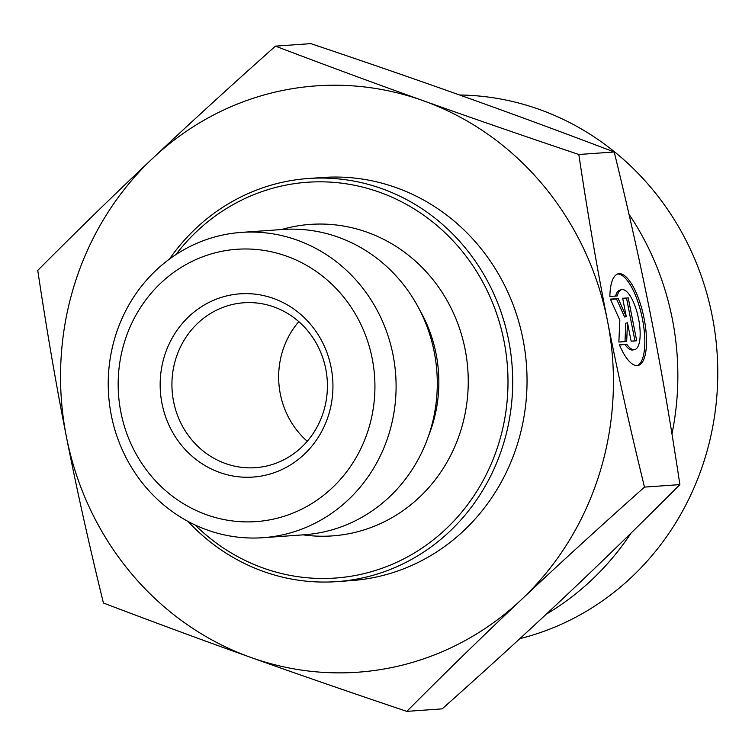 <?xml version="1.0" encoding="UTF-8"?>
<svg xmlns="http://www.w3.org/2000/svg" width="755" height="755" viewBox="0 0 755 755"><rect width="100%" height="100%" fill="white"/><g stroke="black" fill="none" stroke-linecap="round" stroke-linejoin="round"><path stroke-width="1.13" d="M325.745 368.884A82.663 77.727 86 0 1 255.501 467.685A82.663 77.727 86 0 1 172.14 390.712A82.663 77.727 86 0 1 243.827 302.774A82.663 77.727 86 0 1 325.745 368.884M331.086 367.289A91.846 86.363 -94 0 0 188.854 316.581A91.846 86.363 -94 0 0 219.714 472.479A91.846 86.363 -94 0 0 331.086 367.289M298.801 321.63A82.663 77.727 -94 0 0 280.322 394.016A82.663 77.727 -94 0 0 307.266 441.26M372.177 358.455A136.504 128.35 86 0 1 206.672 514.787A136.504 128.35 86 0 1 160.796 283.097A136.504 128.35 86 0 1 372.177 358.455M609.87 296.46A46.895 15.827 -102.1 0 1 618.364 273.772A46.895 15.827 -102.1 0 1 643.656 316.317A46.895 15.827 -102.1 0 1 638.003 365.495A46.895 15.827 -102.1 0 1 619.393 344.724L626.754 344.204A30.644 10.344 77.9 0 0 634.606 349.603A30.644 10.344 77.9 0 0 638.296 317.468A30.644 10.344 77.9 0 0 621.761 289.665A30.644 10.344 77.9 0 0 617.222 295.941L609.87 296.46M637.144 365.609A46.895 15.827 77.9 0 0 641.967 316.685A46.895 15.827 77.9 0 0 617.533 274.027M615.599 296.054A30.644 10.344 -102.1 0 1 620.072 290.033L621.761 289.665M634.606 349.603L632.907 349.961A30.644 10.344 -102.1 0 1 625.065 344.573L619.496 344.959M626.754 344.204L625.065 344.573M628.235 297.876L636.701 340.788L631.133 341.175L627.499 322.791L626.669 341.496L618.864 342.043L619.836 320.224L610.399 299.14L618.203 298.584L626.291 316.656L622.658 298.272L628.235 297.876L622.705 298.508M626.291 316.656L624.602 317.015L616.505 298.952L610.502 299.376M618.203 298.584L616.505 298.952M624.989 341.609L625.81 323.159L627.499 322.791M634.964 340.911L626.546 298.234M393.015 354.793A153.038 143.894 -94 0 0 241.355 232.398A153.038 143.894 -94 0 0 108.626 395.214A153.038 143.894 -94 0 0 262.966 537.702A153.038 143.894 -94 0 0 393.025 354.878A153.038 143.894 -94 0 0 393.015 354.793M262.966 537.702L304.161 534.785A153.038 143.894 -94 0 0 434.219 351.962A153.038 143.894 -94 0 0 282.549 229.482L241.355 232.398M422.998 100.613C469.827 117.346 521.771 135.305 578.821 154.492C587.777 214.137 597.328 269.611 607.492 320.932A293.912 276.358 -94 0 0 422.998 100.613A293.912 276.358 -94 0 0 152.463 158.559C189.146 123.924 230.143 86.447 275.452 46.14C326.934 65.723 376.113 83.871 422.998 100.613M644.496 487.107C599.187 527.424 558.19 564.9 521.507 599.536A293.912 276.358 -94 0 0 607.52 321.092C617.637 372.47 629.963 427.811 644.496 487.107L679.877 484.606C670.921 424.905 661.352 369.374 651.178 318.006C641.07 266.628 628.745 211.296 614.211 151.991C562.73 132.408 513.542 114.25 466.656 97.518C419.837 80.785 367.893 62.816 310.834 43.63L275.452 46.14M406.794 711.37C349.735 692.184 297.791 674.215 250.971 657.482A293.912 276.358 -94 0 0 521.507 599.536C484.767 634.172 446.526 671.45 406.794 711.37L442.175 708.86C487.485 668.553 528.481 631.076 565.165 596.441C601.905 561.805 640.146 524.527 679.877 484.606M66.449 436.994C56.276 385.626 46.706 330.095 37.75 270.394C77.482 230.473 115.723 193.195 152.463 158.559A293.912 276.358 -94 0 0 66.449 436.994A293.912 276.358 -94 0 0 250.971 657.482C204.086 640.75 154.907 622.592 103.416 603.009C88.882 543.704 76.566 488.372 66.449 436.994M578.821 154.492L614.211 151.991M188.033 521.422A202.066 189.996 -94 0 0 336.909 581.624L351.254 580.604A202.066 189.996 -94 0 0 522.96 339.089A202.066 189.996 -94 0 0 322.715 177.491L308.37 178.501A202.066 189.996 -94 0 0 169.46 259.078M175.943 254.567A198.386 186.542 86 0 1 364.769 187.655A198.386 186.542 86 0 1 503.981 340.92A198.386 186.542 86 0 1 413.712 553.358A198.386 186.542 86 0 1 195.083 524.961M336.909 581.624A202.066 189.996 -94 0 0 508.615 340.109A202.066 189.996 -94 0 0 308.37 178.501M303.142 534.861A156.143 146.819 -94 0 0 465.118 349.367A156.143 146.819 -94 0 0 281.53 229.548M546.195 614.24A275.537 259.088 -94 0 0 631.114 533.002M671.969 433.955A275.537 259.088 -94 0 0 628.981 214.222M459.587 94.998A275.537 259.088 86 0 1 715.995 340.552A275.537 259.088 86 0 1 519.846 638.654M428.661 435.597A137.57 129.35 -94 0 0 436.088 353.868A137.57 129.35 -94 0 0 419.78 310.145"/></g></svg>
